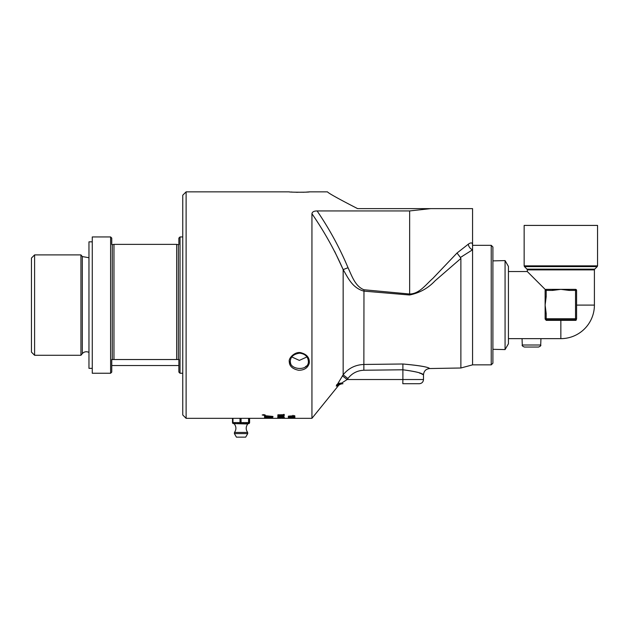 <?xml version="1.0" encoding="UTF-8"?>
<svg xmlns="http://www.w3.org/2000/svg" width="629" height="629" viewBox="0 0 629 629"><rect width="100%" height="100%" fill="white"/><g stroke="black" fill="none" stroke-linecap="round" stroke-linejoin="round"><path stroke-width="0.94" d="M306.96 356.934L299.349 360.401L291.746 356.934M263.7 414.684L262.427 414.991L263.708 415.297L264.974 414.991L263.7 414.621L265.218 414.991L262.191 414.991L263.7 414.621M280.888 417.876L278.427 417.986L280.888 417.798M281.949 417.994L277.727 417.986L281.572 417.892M277.727 417.986L278.301 417.86M283.608 418.183L277.845 418.261L283.608 418.238M281.077 418.324L268.913 418.324A1100.105 1041.899 88.4 0 0 272.011 418.332L272.962 418.332M281.855 418.324L311.937 418.332L311.937 213.703C324.265 231.574 334.675 250.208 343.151 269.597L348.034 267.718C339.636 247.763 329.321 228.838 317.102 210.935C313.942 210.974 312.22 211.894 311.937 213.703M264.55 415.627L272.947 416.445A3853.034 3736.48 135.4 0 1 265.713 416.665L272.947 417.058L264.557 416.508A4033.36 3908.527 -42.7 0 0 271.193 416.296L264.55 415.855M264.557 416.264L264.557 416.775M272.098 417.625L264.565 417.452L264.557 416.996L272.098 417.499M264.565 416.933L264.565 417.452M271.964 417.79L272.962 418.183L264.565 417.994L271.964 417.79M271.964 417.57L271.964 418.096M266.617 418.143L265.524 418.301A1095.411 1037.032 86.5 0 0 267.978 418.316L266.617 418.206M264.573 417.798L264.573 418.316A1105.664 1047.505 90.8 0 0 265.642 418.332L270.36 418.332M264.581 418.332L248.573 418.332L248.573 422.57A1.046 0.472 90 0 1 248.101 423.616L248.227 423.616A1.046 1.046 -90 0 0 249.281 422.57L240.019 422.57A1.046 0.574 90 0 0 240.593 423.616L242.723 423.616A1.046 0.472 -90 0 0 243.203 422.57M280.628 417.436L278.34 417.499L280.628 417.334M283.758 416.972L283.758 417.491L281.053 417.554L283.758 417.294M282.468 417.224L283.844 417.672L277.711 417.491L282.468 417.224M284.394 417.491L283.844 417.302M283.593 416.854L277.829 416.83L283.593 416.72M283.593 416.524L283.593 417.035M278.592 415.8L284.237 416.06L278.592 415.643L278.6 416.312L277.845 416.312L277.845 415.478M277.845 415.8L277.845 416.312M278.592 415.132L278.592 415.643M284.237 414.676L283.577 414.409L284.229 414.409L284.237 415.187L277.821 414.865L283.585 414.7M278.71 414.7L278.71 415.187M283.585 414.409L283.585 414.904M283.585 414.676L283.585 415.187M293.46 417.687L293.46 418.214M289.277 417.79L289.277 418.316M294.325 417.467L288.389 417.892L294.191 417.664L288.381 417.397L294.915 417.664M293.672 417.79L294.191 417.452M289.002 416.697L290.008 417.145L294.309 416.697L294.891 416.964L294.396 417.271L293.083 416.752L288.271 416.956M294.891 416.453L294.152 416.752M289.694 416.642L289.002 416.642M291.817 416.665L291.817 417.058M294.396 416.752L294.396 417.271L294.891 416.964M292.257 416.256L292.257 415.863A1153.696 1072.72 121.7 0 1 289.246 416.068A1179.666 1100.121 59.1 0 0 292.257 416.256L292.257 415.863M292.98 415.942L292.257 415.895M294.773 416.414L288.373 416.17L294.773 415.69A1180.106 1096.504 123.1 0 1 292.98 415.816L292.988 416.304A1195.43 1117.544 60.1 0 0 294.773 416.414M292.98 415.305L292.98 415.816M264.55 414.81L262.82 415.132L264.55 414.81M186.113 418.332L182.756 414.983L182.756 195.21L186.113 191.853L186.113 418.332L232.502 418.332L232.502 422.57A1.046 1.046 -90 0 0 233.548 423.616L235.545 423.616A1.046 0.574 -90 0 1 234.979 422.57L232.502 422.57A1.046 1.046 0 0 0 233.548 423.616A1.046 0.574 -90 0 1 232.974 422.57L232.974 418.332L232.502 418.332L232.502 422.57M342.373 375.827L347.153 379.531L341.5 383.171L341.461 383.721L336.287 386.151C339.007 383.863 340.745 382.864 341.5 383.171A6.29 5.354 22 0 0 336.664 384.822L336.287 386.151C338.661 386.017 338.661 386.017 336.287 386.151C338.661 386.017 338.661 386.017 336.287 386.151L343.151 374.813L347.923 378.509C351.957 373.296 357.272 370.536 363.861 370.237L402.89 369.789C415.604 371.495 422.468 373.178 423.49 374.829C422.145 373.068 415.282 371.385 402.89 369.789L402.89 363.994C418.993 365.425 427.924 366.935 429.67 368.539C428.341 367.037 419.409 365.528 402.89 363.994L363.861 364.458C355.291 364.828 348.387 368.287 343.151 374.813L343.151 269.597C348.065 277.916 352.334 287.94 363.861 291.117L409.542 295.001C419.661 292.917 428.16 288.2 435.04 280.841L460.876 258.448L460.397 257.45A77.634 16.244 -18.4 0 0 460.876 257.175L472.568 249.792L472.568 208.631L430.629 208.631L409.652 210.935L317.102 210.935M430.629 208.631L357.618 208.631C338.591 198.85 328.535 193.252 327.45 191.853C328.535 193.252 338.591 198.85 357.618 208.631L362.862 208.631M234.531 418.332L247.574 418.332M186.113 191.853L289.285 191.853C287.988 192.301 310.435 192.38 309.413 191.853L308.603 191.924M308.092 191.971L306.433 192.089M305.12 192.16L302.793 192.262M297.737 192.301L296.117 192.262M292.186 192.081L291.078 192.002M289.285 361.714C289.371 366.117 292.477 368.971 298.594 370.261C304.389 370.253 307.958 367.839 309.303 363.019C309.672 357.948 307.101 354.583 301.59 352.916C295.74 350.699 288.231 357.948 289.285 361.714L290.339 361.471M92.266 368.35L88.964 368.35L88.964 241.843L92.266 241.843M110.61 236.944L92.266 236.944L92.266 373.249L110.61 373.249L110.61 236.944L111.765 238.092L111.765 244.571A125.399 11.361 180 0 1 112.292 244.665L112.292 359.529L178.345 359.529A125.399 11.361 0 0 1 178.872 359.434L178.872 372.093L180.028 373.249L182.756 373.249M505.071 349.582L508.429 343.772L508.429 266.421L505.071 260.603L505.071 349.582L492.908 349.315M505.071 260.603L492.908 260.878M594.405 269.88A1.046 1.046 0 0 1 594.712 269.141L526.992 269.141L527.299 269.88L594.405 269.88L594.405 305.096L576.581 305.096M527.299 269.88L527.299 271.539L545.429 289.67M552.529 289.364L546.176 289.364A1.046 1.046 0 0 0 545.123 290.417L545.123 296.77L546.176 296.77L546.176 290.417L552.529 290.417L552.529 289.364L569.174 289.364L569.174 290.417L576.581 290.417A1.046 1.046 0 0 0 575.535 289.364L569.174 289.364M524.154 265.863L524.154 225.41L597.55 225.41L597.55 265.863L524.154 265.863L524.46 266.61L597.243 266.61L594.712 269.141M545.123 313.415L545.123 318.722A1.046 1.046 0 0 0 546.176 319.776L546.176 313.415L545.123 313.415L545.123 296.77M545.123 318.73L546.176 320.35L546.176 319.776L575.535 319.776A1.046 1.046 0 0 0 576.581 318.722L576.581 290.417M576.581 318.864L576.007 320.35L575.535 318.722L545.123 318.722M546.176 320.35L576.007 320.35M540.704 345.014C541.199 345.525 540.5 346.202 538.613 347.035L524.374 347.035C522.487 346.202 521.787 345.525 522.282 345.014L540.704 345.014L540.94 338.646L522.046 338.646L560.856 338.646L560.856 319.776M232.974 418.332L240.019 418.332L240.019 422.57L234.979 422.57M235.545 423.616L240.593 423.616A1.046 0.472 -90 0 0 241.064 422.57L241.064 418.332L240.019 418.332M241.064 418.332L248.573 418.332M242.723 423.616L248.101 423.616A1.046 1.046 -90 0 0 249.147 422.57L249.398 418.332M248.502 423.616L248.455 423.624A1.046 1.046 0 0 0 247.763 423.993C245.735 426.776 245.695 429.591 247.637 432.43L234.468 432.43L234.381 433.601L247.724 433.601L247.637 432.43M248.541 423.616A1.046 1.046 -90 0 0 249.477 422.57L249.281 422.57M248.227 423.616L245.97 423.616A1.046 0.472 -90 0 0 246.442 422.57M234.004 423.616L247.763 423.993M238.595 423.616A1.046 0.574 -90 0 1 238.021 422.57M233.878 423.616L236.142 423.616M234.381 433.601L236.425 437.147L245.68 437.147L247.724 433.601M178.345 359.529L178.345 244.665A125.399 11.361 180 0 1 178.872 244.571L178.872 238.092L180.028 236.944L180.028 373.249M178.345 244.665L176.67 244.374L176.67 359.238M176.67 244.374L113.967 244.374L113.967 359.238M113.967 244.374L112.292 244.665M110.61 373.249L111.765 372.093L111.765 359.434A125.399 11.361 -0 0 1 112.292 359.529M178.872 365.614A125.399 11.361 0 0 1 178.345 365.52L112.292 365.52A125.399 11.361 0 0 1 111.765 365.614M88.964 257.733L82.32 256.561L82.32 353.624A5.244 5.244 0 0 1 88.964 352.46M82.32 256.561L80.937 254.91L80.937 355.275L82.32 353.624M34.595 254.91L31.45 258.055L31.45 352.13L34.595 355.275L34.595 254.91L80.937 254.91M492.908 305.096L492.908 363.185L491.233 364.859L491.233 245.326L492.908 247.008L492.908 305.096M472.434 249.878L472.568 249.792A6.29 5.653 52.4 0 1 468.33 244.17A6.29 5.653 52.4 0 0 472.568 249.792L472.568 364.859L491.233 364.859M462.519 256.215L461.513 256.805M460.876 258.448L460.876 367.996L429.678 368.539C425.912 368.964 423.852 371.055 423.498 374.829L421.697 373.988M491.233 245.326L472.568 245.326C472.56 242.55 471.152 242.165 468.33 244.17L468.385 244.123M343.057 269.369L334.683 251.458M468.33 244.17L457.016 253.031L432.831 278.435C426.014 284.363 419.417 293.885 409.652 294.01L409.668 294.01M409.542 295.001L409.652 294.01L363.971 289.757C355.102 286.305 351.815 275.714 348.034 267.718M457.016 253.031L460.397 257.45M363.861 370.237L363.971 289.757M341.461 383.721L342.962 383.721C340.682 383.887 339.047 384.665 338.072 386.057L311.937 418.332M402.819 383.721L419.299 383.721L402.819 383.721L402.89 379.531L347.153 379.531L347.923 378.509M420.589 373.508L419.551 373.076M290.504 362.674L290.677 363.303M305.167 367.029L306.292 366.086M308.367 361.188C309.279 371.542 289.167 370.182 290.331 361.188C290.574 356.722 293.688 354.048 299.671 353.16C304.979 353.828 307.88 356.501 308.367 361.188M546.176 289.364L546.176 290.417L545.123 290.417M546.176 313.415L545.123 305.096L546.176 296.77M575.535 289.364L575.535 318.722L576.581 318.722M552.529 290.417L560.856 289.364L569.174 290.417M249.611 422.57L249.611 418.332L249.611 422.57A1.046 1.046 90 0 1 248.557 423.616A1.046 1.046 0 0 0 249.611 422.57L249.477 422.57M409.652 210.935L409.652 294.01M402.89 369.789L402.89 379.531L423.498 379.531C423.246 382.078 421.847 383.47 419.299 383.721M278.427 417.459L278.427 417.986M281.242 417.452L281.242 417.978M283.64 417.507L283.64 418.033M265.524 417.742L265.524 418.269M268.913 417.774L268.913 418.301M294.191 417.145L294.191 417.672M289.002 416.429L289.002 416.941M309.413 191.853L327.45 191.853M526.992 269.141L524.46 266.61M597.55 265.863L597.243 266.61M560.856 338.646A33.549 33.549 0 0 0 594.405 305.096M527.299 271.539L508.429 271.539M522.282 345.014L522.054 338.646L508.429 338.646M234.35 423.993C236.378 426.776 236.418 429.591 234.468 432.43M180.028 236.944L182.756 236.944M34.595 355.275L80.937 355.275M472.568 364.859L460.876 367.996M423.498 374.829L423.498 379.531"/></g></svg>
